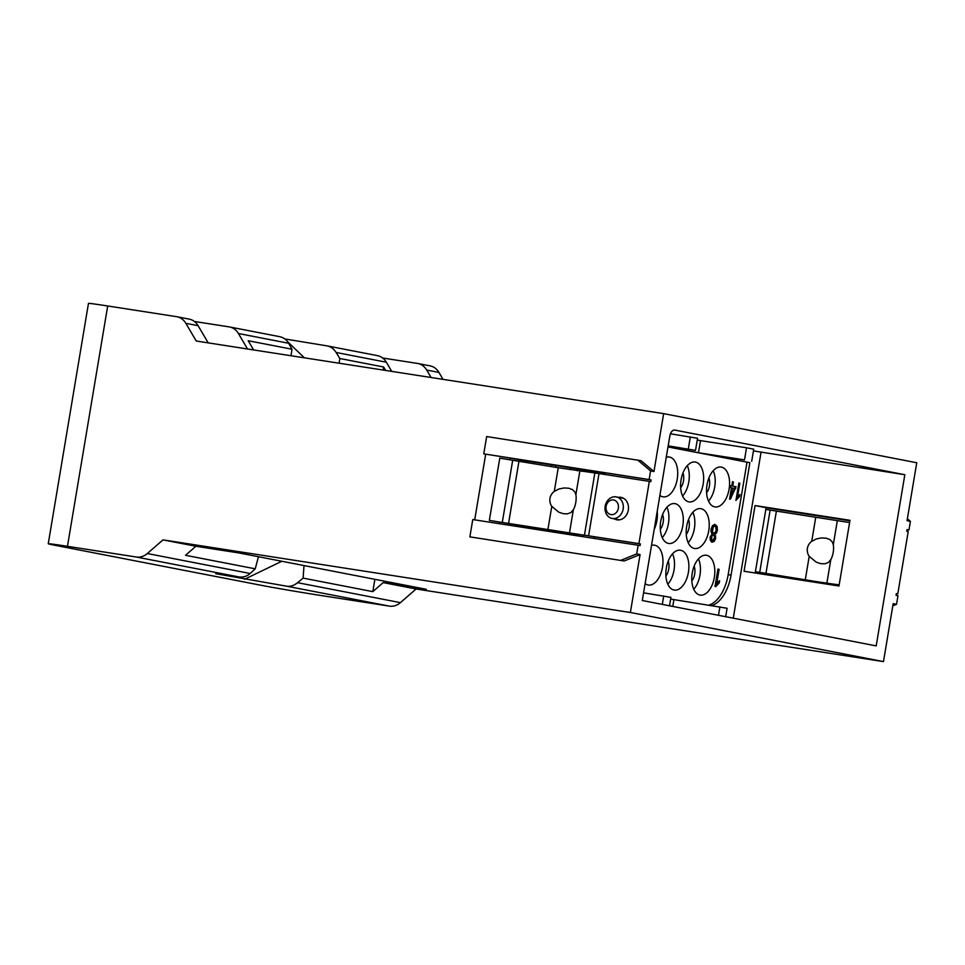 <?xml version="1.0" encoding="UTF-8"?>
<svg xmlns="http://www.w3.org/2000/svg" width="965" height="965" viewBox="0 0 965 965"><rect width="100%" height="100%" fill="white"/><g stroke="black" fill="none" stroke-linecap="round" stroke-linejoin="round"><path stroke-width="1.45" d="M527.481 461.161L527.252 462.549M708.865 605.152A35.066 19.565 98.8 0 0 728.177 574.658L731.06 575.104L749.865 462.705L667.997 446.94M749.865 462.705L705.68 454.141L744.498 459.883L698.479 452.742L668.009 446.831M668.178 445.854L695.512 450.378L668.13 446.132M517.156 526.468A52.605 29.336 -81.2 0 1 517.252 524.912M643.583 592.836L670.916 597.359L669.505 605.803M670.627 599.084L727.103 608.264L725.692 616.695M731.06 575.104A35.066 19.565 -81.2 0 1 711.748 605.598M746.994 462.259L728.177 574.658M195.883 546.262L239.031 552.957L426.325 589.301L383.189 582.607L372.816 591.642L303.107 578.107L297.606 582.691C294.084 585.538 290.465 586.708 286.774 586.213L215.702 573.692L238.922 576.937C243.132 577.528 246.871 576.382 250.128 573.487L255.23 568.819L185.521 555.297L195.883 546.262L162.989 539.869L630.374 612.486L640.072 554.561L624.234 560.967L469.871 536.866L472.766 519.568L638.154 545.261L636.707 553.91L640.072 554.561M892.806 605.839L896.533 604.331L893.168 603.668L883.47 661.604L416.084 588.988L400.415 602.643A17.539 14.547 101 0 1 389.402 606.129L320.573 595.441A43.835 0.76 9.5 0 1 260.61 585.188L55.536 545.394A43.835 0.76 9.5 0 1 48.25 543.753A43.835 0.76 9.5 0 1 67.466 546.323L136.294 557.022A17.539 14.547 -79 0 0 147.319 553.536L162.989 539.869M896.533 604.331L897.981 595.682L896.051 595.308L896.34 593.584L897.788 593.861L896.34 593.632M897.788 593.861L908.198 531.606L906.762 531.329L907.052 529.604L908.97 529.978L910.417 521.329L907.377 518.772M638.926 543.621L649.336 481.378L599 473.562L588.59 535.804L638.926 543.621L640.362 543.91L640.072 545.635L638.154 545.261M640.362 543.91L594.344 536.757L594.066 538.41M509.858 459.714L510.135 458.037L521.184 460.172L520.955 461.499M499.146 523.669L499.424 522.017L594.344 536.757M510.533 523.79L510.268 525.394M510.135 458.037L483.767 453.864L486.662 436.566L641.025 460.679L653.956 471.559L663.655 413.635L196.257 341.019L185.835 323.311A17.539 14.547 -79 0 0 176.969 316.749A17.539 14.547 -79 0 0 176.523 316.665L107.694 305.977A43.835 0.76 -170.5 0 0 88.466 303.396L48.25 543.753M624.234 560.967L469.871 536.866M910.417 521.329L907.052 520.678L916.75 462.754L663.655 413.635M908.97 529.978L907.04 529.676M849.9 520.798L766.101 507.783M670.47 433.792L697.538 438.279L695.512 450.378M690.337 436.88L688.31 448.978M876.184 645.899L642.292 600.519L669.782 436.252A7.008 3.908 98.8 0 1 674.704 430.064A7.008 3.908 98.8 0 1 674.788 430.076L904.832 474.72L876.184 645.899M698.479 452.742L700.506 440.631L746.524 447.784L744.498 459.883M746.524 447.784L753.725 449.183L751.699 461.282M904.832 474.72L753.436 450.908M700.506 440.631L697.249 440.004M653.956 471.559L650.591 470.908L649.143 479.557L651.073 479.931L605.055 472.778L604.766 474.454M604.983 473.2L521.184 460.172M662.304 604.404L663.715 595.96M672.762 606.43L673.884 599.711M718.491 615.308L719.902 606.864M755.064 505.564L849.984 520.304L838.983 586.008L748.382 571.943L744.075 571.268L755.064 505.564L766.114 507.711L755.185 572.993M761.023 452.38L733.267 618.167M429.618 365.783A17.539 14.547 101 0 1 430.064 365.856A17.539 14.547 101 0 1 438.942 372.43L443.019 379.366M258.451 556.733L255.23 568.819M303.107 578.107L304.011 565.574M372.816 591.642L374.878 579.326M383.189 582.607L416.084 588.988M883.47 661.604L630.374 612.486M651.073 479.931L650.784 481.656L649.336 481.378M636.707 553.91L620.881 560.315M637.66 460.028L650.591 470.908M483.767 453.864L649.143 479.557M485.685 454.238L474.696 519.87M554.296 491.366L558.964 488.99L563.922 487.976L568.687 488.206L572.486 489.617L574.983 492.198L575.876 494.707A10.892 4.137 99.9 0 1 575.791 502.355A10.892 4.137 99.9 0 1 573.367 509.713L570.918 512.524L567.589 513.838L563.343 513.718L558.723 512.15L551.787 506.36A10.892 10.88 -178.4 0 1 554.296 491.366L558.253 467.736L499.774 458.146L489.352 520.388L499.424 522.017M382.671 358.015L417.375 363.407A17.539 14.547 101 0 1 417.821 363.479A17.539 14.547 101 0 1 426.687 370.053L431.078 377.508M208.199 342.877L198.09 325.688A17.539 14.547 -79 0 0 189.212 319.125L176.969 316.749M194.411 321.478L229.103 326.87A17.539 14.547 101 0 1 229.549 326.954A17.539 14.547 101 0 1 238.427 333.516L247.535 348.992M284.904 338.968L327.412 345.94L377.472 355.651A17.539 14.547 -79 0 1 386.35 362.225L336.122 352.478L339.849 358.51L383.636 367.002L385.662 370.451M253.614 349.933L248.198 340.729L291.985 349.221L291.008 355.747M383.129 370.053L383.636 367.002M391.742 371.392L386.35 362.225M326.99 345.868C330.645 346.495 333.697 348.691 336.122 352.478M291.985 349.221L288.656 343.263C286.521 339.547 283.348 337.328 279.15 336.58M339.089 363.214L339.849 358.51M618.505 497.337A11.399 9.457 101 0 1 620.845 497.349A11.399 9.457 101 0 1 621.134 497.409A11.399 9.457 101 0 1 628.251 510.389A11.399 9.457 101 0 1 616.792 519.785A11.399 9.457 101 0 1 614.331 518.856M621.846 497.578A11.399 9.457 -79 0 0 619.94 497.614M615.767 519.134A11.399 9.457 -79 0 0 617.516 519.882M573.367 509.713L569.41 533.343L547.831 529.99L551.787 506.36M569.41 533.343L584.44 535.201L594.862 472.959L599 473.562M558.253 467.736L594.862 472.959M489.352 520.388L547.831 529.99M588.59 535.804L584.44 535.201M613.475 499.942A7.455 6.188 -79 0 0 606.334 510.135A7.455 6.188 -79 0 0 616.912 511.788A7.455 6.188 -79 0 0 613.475 499.942M615.972 496.854A10.965 9.095 101 0 1 616.249 496.903A10.965 9.095 101 0 1 623.088 509.387A10.965 9.095 101 0 1 612.075 518.422A10.965 9.095 101 0 1 605.2 506.094A10.965 9.095 101 0 1 615.972 496.854M622.208 498.061A10.965 9.095 101 0 1 622.497 498.109A10.965 9.095 101 0 1 623.993 498.567M619.88 519.773A10.965 9.095 101 0 1 618.312 519.628L612.075 518.422M830.793 559.664L826.836 583.294L765.969 573.415L805.256 579.941L809.213 556.31A10.892 10.88 -178.4 0 1 811.722 541.317L816.39 538.94L821.336 537.927L826.112 538.156L829.912 539.568L832.409 542.149L833.302 544.67A10.892 4.137 99.9 0 1 833.217 552.306A10.892 4.137 99.9 0 1 830.793 559.664L828.344 562.474L825.015 563.789L820.769 563.669L816.149 562.1L809.213 556.31M826.836 583.294L839.188 584.826M765.824 509.436L849.61 522.572M755.414 571.678L765.969 573.367L755.402 571.738M839.164 584.947L805.256 579.977M717.924 569.121L716.126 582.739L716.85 582.848L719.118 569.326L717.936 569.097L715.029 586.455L715.789 586.611L719.299 582.812L719.637 580.749L716.85 582.848M718.828 581.183L718.575 582.691L715.077 586.491M719.299 582.812L718.575 582.691M719.118 569.326L718.394 569.217M712.098 535.539L711.47 539.399L712.496 540.424L714.462 538.084L714.353 535.985L713.34 534.984L711.374 535.43L713.292 534.984M713.244 526.95L712.411 531.98L713.714 533.271L711.7 531.872L711.555 529.23L712.52 526.842L714.8 526.251L712.52 526.842M712.942 533.15L715.21 532.535L716.175 530.171L715.74 526.914L714.8 526.251M711.446 542.053L713.666 541.16L714.956 538.132L714.1 534.321L715.716 533.03L716.669 530.304L716.428 526.347L714.389 524.393M711.82 540.316L710.747 539.29L711.374 535.43M712.134 533.91L711.06 531.98L711.06 529.122L712.556 525.575L715.101 524.502L717.14 526.468L717.381 530.412L716.428 533.15L714.824 534.441L715.668 538.241L714.389 541.269L712.17 542.161L710.361 540.46L710.131 537.107L712.134 533.91M714.824 534.441L714.1 534.321M732.411 488.037L731.108 495.829L734.811 488.495L731.687 487.916L730.384 495.721L731.108 495.829M729.661 499.062L735.354 486.625L732.013 485.974L732.483 481.788L733.424 481.945L732.737 486.083L736.066 486.734L730.36 499.207L729.588 499.05L731.47 487.856L730.433 487.651L730.758 485.709L731.796 485.902L732.483 481.764M731.796 485.902L730.746 485.733M735.74 488.676L735.028 488.567M736.066 486.734L735.354 486.625M732.737 486.083L732.013 485.974M733.424 481.945L732.712 481.837M735.849 500.377L739.021 495.129M737.55 496.71L739.865 494.526L739.516 496.577L735.957 500.365L738.864 483.007L739.817 483.188L737.55 496.71L736.826 496.601L738.864 483.031M739.516 496.577L738.804 496.468M739.817 483.188L739.094 483.079M543.597 530.569A20.168 11.242 98.8 0 0 543.114 529.242M557.987 532.813A20.168 11.242 98.8 0 0 557.553 531.619M542.463 529.134A20.168 11.242 98.8 0 0 541.594 530.255M569.157 534.538A20.168 11.242 98.8 0 0 568.795 533.717M583.535 536.781A20.168 11.242 98.8 0 0 582.776 535.117M569.097 533.392A20.168 11.242 98.8 0 0 568.216 534.393M645.127 583.596A20.168 11.242 98.8 0 0 648.335 585.043A20.168 11.242 98.8 0 0 662.485 567.263A20.168 11.242 98.8 0 0 654.523 545.189A20.168 11.242 98.8 0 0 651.508 545.442M668.202 561.135A10.519 5.862 -81.2 0 1 668.745 569.036A10.519 5.862 -81.2 0 1 665.898 575.96M667.816 584.223A20.168 11.242 98.8 0 0 674.028 570.062A20.168 11.242 98.8 0 0 672.533 553.838M688.407 572.293A20.168 11.242 98.8 0 0 680.458 550.231A20.168 11.242 98.8 0 0 666.248 568.421A20.168 11.242 98.8 0 0 674.27 590.073A20.168 11.242 98.8 0 0 688.407 572.293M694.137 566.166A10.519 5.862 -81.2 0 1 694.679 574.066A10.519 5.862 -81.2 0 1 691.833 580.99M693.751 589.265A20.168 11.242 98.8 0 0 699.963 575.092A20.168 11.242 98.8 0 0 698.467 558.88M714.341 577.323A20.168 11.242 98.8 0 0 706.392 555.261A20.168 11.242 98.8 0 0 692.182 573.463A20.168 11.242 98.8 0 0 700.204 595.103A20.168 11.242 98.8 0 0 714.341 577.323M708.503 501.076A20.168 11.242 98.8 0 0 714.727 486.903A20.168 11.242 98.8 0 0 713.231 470.691M729.106 489.146A20.168 11.242 98.8 0 0 721.157 467.072A20.168 11.242 98.8 0 0 706.947 485.274A20.168 11.242 98.8 0 0 714.969 506.927A20.168 11.242 98.8 0 0 729.106 489.146M708.889 477.989A10.519 5.862 -81.2 0 1 709.444 485.878A10.519 5.862 -81.2 0 1 706.585 492.813M682.569 496.046A20.168 11.242 98.8 0 0 688.793 481.873A20.168 11.242 98.8 0 0 687.297 465.661M703.171 484.104A20.168 11.242 98.8 0 0 695.222 462.042A20.168 11.242 98.8 0 0 681.013 480.244A20.168 11.242 98.8 0 0 689.034 501.897A20.168 11.242 98.8 0 0 703.171 484.104M682.955 472.947A10.519 5.862 -81.2 0 1 683.51 480.847A10.519 5.862 -81.2 0 1 680.651 487.771M659.879 495.407A20.168 11.242 98.8 0 0 663.1 496.854A20.168 11.242 98.8 0 0 677.237 479.074A20.168 11.242 98.8 0 0 669.288 457.012A20.168 11.242 98.8 0 0 666.272 457.253M602.872 472.862A20.168 11.242 98.8 0 0 602.992 474.177M581.931 471.354A20.168 11.242 98.8 0 0 582.703 469.738M577.022 468.857A20.168 11.242 98.8 0 0 577.287 470.751M596.515 473.188A20.168 11.242 98.8 0 0 597.082 471.969M555.478 467.277A20.168 11.242 98.8 0 0 556.335 465.637M551.22 464.841A20.168 11.242 98.8 0 0 551.534 466.614M569.796 469.617A20.168 11.242 98.8 0 0 570.725 467.868M654.198 529.411A20.168 11.242 98.8 0 0 656.888 520.654A20.168 11.242 98.8 0 0 657.201 511.438M662.231 537.614A20.168 11.242 98.8 0 0 668.443 523.452A20.168 11.242 98.8 0 0 666.948 507.228M682.822 525.684A20.168 11.242 98.8 0 0 674.873 503.621A20.168 11.242 98.8 0 0 660.663 521.812A20.168 11.242 98.8 0 0 668.685 543.464A20.168 11.242 98.8 0 0 682.822 525.684M662.617 514.526A10.519 5.862 -81.2 0 1 663.16 522.427A10.519 5.862 -81.2 0 1 660.313 529.351M688.166 542.656A20.168 11.242 98.8 0 0 694.378 528.482A20.168 11.242 98.8 0 0 692.882 512.27M708.756 530.714A20.168 11.242 98.8 0 0 700.807 508.651A20.168 11.242 98.8 0 0 686.598 526.854A20.168 11.242 98.8 0 0 694.619 548.506A20.168 11.242 98.8 0 0 708.756 530.714M688.552 519.556A10.519 5.862 -81.2 0 1 689.094 527.457A10.519 5.862 -81.2 0 1 686.248 534.381M238.922 576.937L136.294 557.022M389.402 606.129L286.774 586.213M107.694 305.977L67.466 546.323M147.319 553.536L250.128 573.487M297.606 582.691L400.415 602.643M281.828 561.268L244.519 579.277M288.656 343.263L238.427 333.516M304.385 357.822L287.739 341.827M438.942 372.43L426.687 370.053M198.09 325.688L185.835 323.311M579.832 471.089L575.876 494.707M518.965 461.161L508.555 523.416M512.717 460.148L502.295 522.403M837.258 521.04L833.302 544.67M811.722 541.317L815.678 517.686M776.391 511.112L765.969 573.367M770.142 510.099L759.72 572.354M717.224 584.5L716.5 584.38M713.256 534.972L712.628 534.875M714.691 526.227L714.076 526.13M714.389 541.269L713.666 541.16M715.668 538.241L714.956 538.132M715.68 536.021L714.956 535.913M716.428 533.15L715.716 533.03M717.381 530.412L716.669 530.304M717.14 526.468L716.428 526.347M712.411 531.98L711.7 531.872M712.267 529.339L711.555 529.23M711.47 539.399L710.747 539.29M711.338 537.348L710.626 537.24M737.791 498.326L737.079 498.217M229.549 326.954L279.597 336.664M417.821 363.479L430.064 365.856M622.497 498.109L616.249 496.903"/></g></svg>
